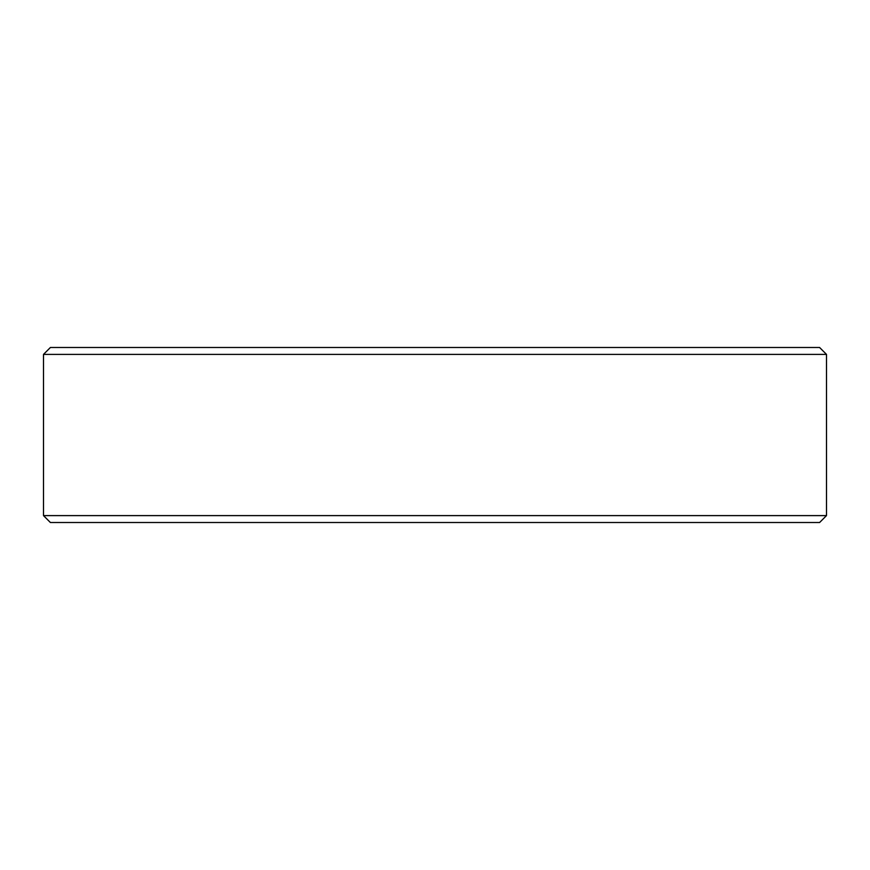 <?xml version="1.0" encoding="UTF-8"?>
<svg xmlns="http://www.w3.org/2000/svg" width="870" height="870" viewBox="0 0 870 870"><rect width="100%" height="100%" fill="white"/><g stroke="black" fill="none" stroke-linecap="round" stroke-linejoin="round"><path stroke-width="1.3" d="M819.594 522.511L50.406 522.511L43.5 515.606L826.5 515.606L819.594 522.511M43.5 354.394L50.406 347.489L819.594 347.489L826.5 354.394L43.5 354.394L43.5 515.606M826.5 354.394L826.5 515.606"/></g></svg>
